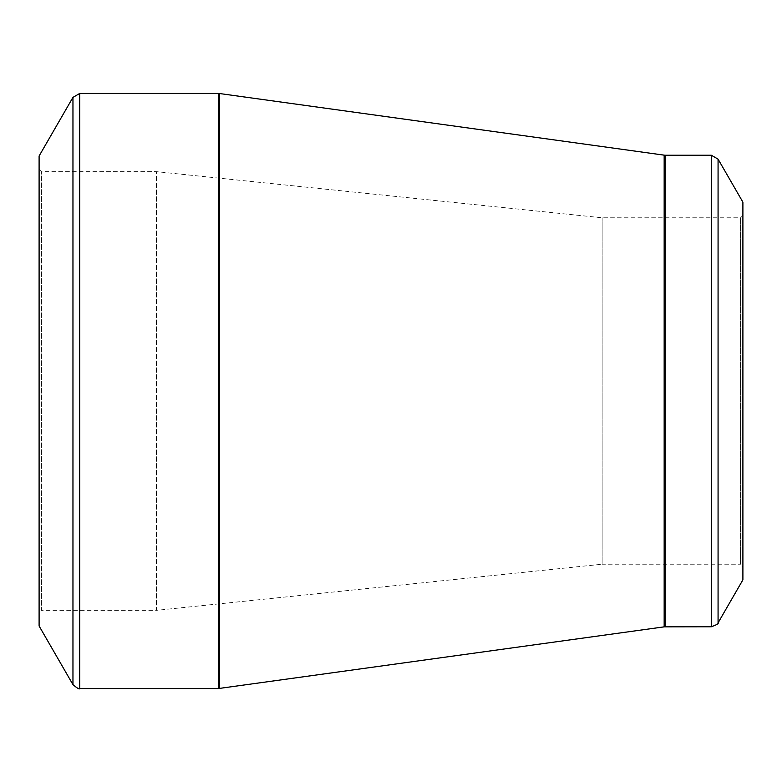 <?xml version="1.0" encoding="UTF-8"?>
<svg xmlns="http://www.w3.org/2000/svg" width="782" height="782" viewBox="0 0 782 782"><rect width="100%" height="100%" fill="white"/><g stroke="black" fill="none" stroke-linecap="round" stroke-linejoin="round"><path stroke-width="0.59" stroke-dasharray="3.91 2.93" d="M39.1 612.697L39.1 169.303L39.1 612.697L41.446 610.351L41.446 171.649L41.446 610.351L156.4 610.351L156.4 171.649L156.4 610.351L602.14 564.213L602.14 217.787L602.14 564.213L740.554 564.213L740.554 217.787L740.554 564.213L742.9 566.559L742.9 215.441L742.9 566.559M39.1 156.009L39.1 625.991M742.9 202.147L742.9 579.853M39.1 169.303L41.446 171.649L156.4 171.649L602.14 217.787L740.554 217.787L742.9 215.441M72.961 97.359L72.961 684.641M218.422 93.449L218.422 688.551M79.735 688.551L79.735 93.449M664.162 155.149L664.162 626.851M219.498 688.473L219.498 93.527M711.297 155.227L711.297 626.773M665.238 626.773L665.238 155.227M718.072 622.863L718.072 159.137"/><path stroke-width="1.17" d="M72.961 684.641L39.1 625.991L39.1 156.009L72.961 97.359L79.735 93.449L79.735 688.551C79.559 689.587 77.301 688.287 72.961 684.641L72.961 97.359M711.297 626.773L711.297 155.227L718.072 159.137L742.9 202.147L742.9 579.853L718.072 622.863C718.883 623.528 716.625 624.838 711.297 626.773L664.162 626.851L218.422 688.551L218.422 93.449L79.735 93.449M218.422 93.449L219.498 93.527L219.498 688.473M664.162 626.851L664.162 155.149L219.498 93.527M711.297 155.227L665.238 155.227L665.238 626.773M718.072 159.137L718.072 622.863M218.422 688.551L79.735 688.551M665.238 155.227L664.162 155.149"/></g></svg>
